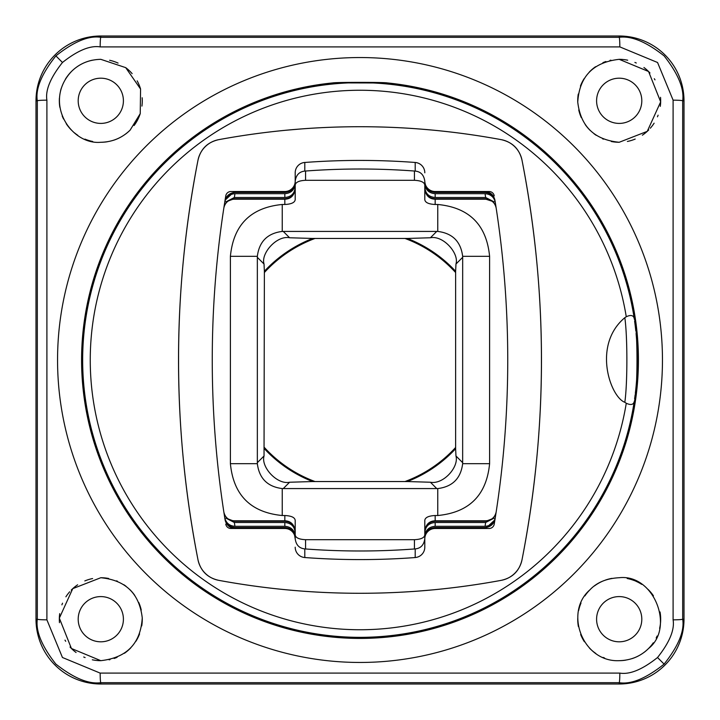 <?xml version="1.0" encoding="UTF-8"?>
<svg xmlns="http://www.w3.org/2000/svg" width="720" height="720" viewBox="0 0 720 720"><rect width="100%" height="100%" fill="white"/><g stroke="black" fill="none" stroke-linecap="round" stroke-linejoin="round"><path stroke-width="1.08" d="M312.66 238.455A130.437 130.437 0 0 0 264.375 271.287L264.033 264.024C260.649 253.476 276.75 235.125 289.593 237.762L312.66 238.455L407.34 238.455A130.437 130.437 0 0 1 455.625 271.287L455.625 448.713A130.437 130.437 0 0 1 407.34 481.545L430.407 482.238C443.295 484.731 459.072 467.073 455.967 455.976L455.625 448.713M264.375 448.713A130.437 130.437 0 0 0 312.66 481.545L289.593 482.238C277.128 484.947 260.757 467.01 264.033 455.976L264.375 271.287M462.672 257.328L462.654 256.32C460.8 241.578 452.502 233.28 437.76 231.426L282.24 231.426C267.498 233.28 259.2 241.578 257.346 256.32L257.346 463.68C259.2 478.422 267.498 486.72 282.24 488.574L437.76 488.574C452.502 486.72 460.8 478.422 462.654 463.68L462.672 257.328L455.967 264.024C459.324 253.422 443.259 235.152 430.407 237.762L407.34 238.455M455.625 271.287L455.967 264.024M437.76 231.426L437.76 204.48L435.168 204.48C428.634 204.165 425.178 202.554 424.8 199.647L424.8 185.139C424.422 182.232 420.966 180.621 414.432 180.306L305.568 180.306C299.034 180.621 295.578 182.232 295.2 185.139L295.2 199.647C294.822 202.554 291.366 204.165 284.832 204.48L282.24 204.48C250.749 207.549 233.469 224.829 230.4 256.32L230.4 463.68C233.469 495.171 250.749 512.451 282.24 515.52L284.832 515.52C291.366 515.835 294.822 517.446 295.2 520.353L295.2 538.749C296.01 544.914 299.205 548.298 304.794 548.91L305.568 548.973A735.309 735.309 0 0 0 414.432 548.973L415.206 548.91L415.197 557.55A743.904 743.904 0 0 1 304.803 557.532L304.794 548.91M284.832 192.429L284.832 191.52L230.895 191.52A5.184 5.184 0 0 0 225.774 195.858A1003.104 1003.104 0 0 0 224.91 201.15C226.197 195.741 229.608 192.834 235.152 192.429L284.832 192.429C291.222 191.898 294.678 188.442 295.2 182.052L295.2 181.251C296.01 175.086 299.205 171.702 304.794 171.09L305.568 171.027A735.309 735.309 0 0 1 414.432 171.027L415.206 171.09C420.741 171.639 423.945 175.023 424.8 181.251L424.8 185.139M295.2 534.861C295.578 537.768 299.034 539.379 305.568 539.694L414.432 539.694C420.966 539.379 424.422 537.768 424.8 534.861L424.8 538.749C423.936 544.986 420.741 548.37 415.206 548.91M304.794 171.09L304.803 162.45A10.368 10.368 0 0 0 295.2 172.809L295.2 185.139M295.2 188.388C294.678 194.778 291.222 198.234 284.832 198.756L234.153 198.756L225.873 201.888L234.351 197.496L284.832 197.496C291.222 196.965 294.678 193.509 295.2 187.119L295.2 183.321C294.678 189.711 291.222 193.167 284.832 193.689L234.945 193.689C229.545 194.121 226.17 196.848 224.811 201.888M225.774 524.142A5.184 5.184 0 0 0 230.895 528.48L284.832 528.48A10.368 10.368 0 0 1 295.2 538.848L295.2 537.948C294.678 531.558 291.222 528.102 284.832 527.571L235.152 527.571C229.617 527.166 226.197 524.259 224.91 518.85A1003.104 1003.104 0 0 1 224.793 518.112L223.839 511.992C225.099 517.437 228.51 520.371 234.09 520.785L284.832 520.785L284.832 521.244L234.153 521.244L234.09 520.785M234.351 522.504L284.832 522.504C291.222 523.035 294.678 526.491 295.2 532.881L295.2 536.679C294.678 530.289 291.222 526.833 284.832 526.311L234.945 526.311L234.351 522.504L225.873 518.112L234.153 521.244M234.153 198.756L234.09 199.215L284.832 199.215C290.754 198.981 294.21 195.588 295.2 189.027M424.8 189.027C425.772 195.552 429.228 198.954 435.168 199.215L485.91 199.215C491.49 199.629 494.901 202.563 496.161 208.008A1003.104 1003.104 0 0 1 496.161 511.992C494.901 517.437 491.49 520.371 485.91 520.785L435.168 520.785C429.246 521.019 425.79 524.412 424.8 530.973M437.76 204.48C469.251 207.549 486.531 224.829 489.6 256.32L489.6 463.68C486.531 495.171 469.251 512.451 437.76 515.52L435.168 515.52C428.634 515.835 425.178 517.446 424.8 520.353L424.8 534.861M234.09 199.215C228.51 199.629 225.099 202.563 223.839 208.008A1003.104 1003.104 0 0 0 223.839 511.992M494.226 195.858A5.184 5.184 0 0 0 489.105 191.52L435.168 191.52A10.368 10.368 0 0 1 424.8 181.152L424.8 181.251M494.937 200.196C493.65 194.796 490.239 191.889 484.695 191.484L484.848 192.429L435.168 192.429C428.778 191.898 425.322 188.442 424.8 182.052L425.376 184.554M424.8 182.052L424.8 183.321C425.322 189.711 428.778 193.167 435.168 193.689L485.055 193.689L485.649 197.496L494.127 201.888L485.91 199.215M424.8 531.612C425.322 525.222 428.778 521.766 435.168 521.244L485.847 521.244L494.127 518.112L485.649 522.504L435.168 522.504C428.778 523.035 425.322 526.491 424.8 532.881L424.8 536.679C425.322 530.289 428.778 526.833 435.168 526.311L485.055 526.311C490.347 525.96 493.722 523.224 495.189 518.112M435.168 527.571L435.168 528.48L489.105 528.48A5.184 5.184 0 0 0 494.226 524.142A1003.104 1003.104 0 0 0 495.09 518.85C493.803 524.259 490.392 527.166 484.848 527.571L435.168 527.571C428.778 528.102 425.322 531.558 424.8 537.948L424.8 538.866M424.8 538.749L424.8 547.209A10.368 10.368 0 0 1 415.197 557.532M424.8 172.809A10.368 10.368 0 0 0 415.197 162.468L415.206 171.09M235.152 527.571L235.305 528.516C229.761 528.111 226.35 525.204 225.063 519.804M295.2 538.866L294.624 535.446M218.727 580.338C265.419 588.969 312.516 593.28 360 593.28C407.484 593.28 454.581 588.969 501.273 580.338C512.469 577.845 519.372 571.014 522 559.845C547.965 426.618 547.965 293.382 522 160.155C519.372 148.986 512.469 142.155 501.273 139.662C454.581 131.031 407.484 126.72 360 126.72C312.516 126.72 265.419 131.031 218.727 139.662C207.531 142.155 200.628 148.986 198 160.155C172.035 293.382 172.035 426.618 198 559.845C200.628 571.014 207.531 577.845 218.727 580.338A777.6 777.6 0 0 0 501.273 580.338A25.92 25.92 0 0 0 522 559.845A1036.8 1036.8 0 0 0 522 160.155A25.92 25.92 0 0 0 501.273 139.662A777.6 777.6 0 0 0 218.727 139.662A25.92 25.92 0 0 0 198 160.155A1036.8 1036.8 0 0 0 198 559.845A25.92 25.92 0 0 0 218.727 580.338M225.063 200.196L234.396 191.52M224.91 201.15A1003.104 1003.104 0 0 0 224.793 201.888L223.839 208.008M226.737 201.888L225.873 201.888M224.811 518.112C226.278 523.224 229.653 525.96 234.945 526.311M226.737 518.112L225.873 518.112M284.832 521.244C291.222 521.766 294.678 525.222 295.2 531.612M295.2 530.973C294.228 524.448 290.772 521.046 284.832 520.785L284.832 515.52M407.34 481.545L312.66 481.545M495.09 518.85A1003.104 1003.104 0 0 0 495.207 518.112L496.161 511.992M493.263 518.112L494.127 518.112M494.937 519.804L485.604 528.48M484.848 192.429C490.383 192.834 493.803 195.741 495.09 201.15A1003.104 1003.104 0 0 1 495.207 201.888L496.161 208.008M495.189 201.888C493.821 196.839 490.437 194.103 485.055 193.689M424.8 187.119C425.322 193.509 428.778 196.965 435.168 197.496L485.649 197.496M493.263 201.888L494.127 201.888M435.168 204.48L435.168 198.756L485.847 198.756M435.168 198.756C428.778 198.234 425.322 194.778 424.8 188.388M302.436 128.844L285.714 130.266M432.117 130.068L419.328 128.979M541.431 364.32L541.431 355.446M417.564 591.156L434.286 589.734M634.185 401.751A277.344 277.344 0 0 1 634.176 401.796C633.294 404.793 630.657 405.279 626.265 403.245L624.825 402.309C627.552 383.373 627.552 336.609 624.825 317.691C592.128 345.024 610.308 396.927 624.825 402.309M624.825 317.691L626.265 316.755C630.612 314.712 633.249 315.189 634.176 318.204L634.32 319.176M360 82.656A277.344 277.344 0 0 0 82.656 360A277.344 277.344 0 0 0 360 637.344A277.344 277.344 0 0 0 634.176 401.796C637.929 393.687 637.929 326.313 634.176 318.204A277.344 277.344 0 0 0 360 82.656M634.608 321.12L635.193 325.521M635.31 326.502L635.814 330.876M636.21 334.908L636.579 339.39M636.876 343.872L637.083 347.994M637.254 352.962L637.335 357.606M637.335 362.484L637.254 366.966M637.083 372.006L636.876 376.092M636.579 380.547L636.201 385.128M635.823 389.016L635.319 393.462M635.166 394.704L634.608 398.862M287.883 589.932L300.672 591.021M178.569 355.68L178.569 364.554M333.207 82.872L387.216 82.998C388.917 82.161 331.083 82.161 332.784 82.998L333.207 82.872A278.424 278.424 0 0 0 253.449 617.229A278.424 278.424 0 0 0 638.424 360A278.424 278.424 0 0 0 386.793 82.872M100.8 36L619.2 36A64.8 64.8 0 0 1 684 100.8L684 619.2A64.8 64.8 0 0 1 619.2 684L100.8 684A64.8 64.8 0 0 1 36 619.2L36 100.8A64.8 64.8 0 0 1 100.8 36L100.8 37.314L619.2 37.314C631.332 35.64 646.317 41.85 664.146 55.926C678.195 73.809 684.369 88.767 682.686 100.8L682.686 619.2C684.639 631.062 678.447 646.038 664.11 664.11C646.074 678.429 631.107 684.621 619.2 682.686L100.8 682.686C88.668 684.36 73.683 678.15 55.854 664.074C41.805 646.191 35.631 631.233 37.314 619.2L37.314 100.8C35.361 88.938 41.553 73.962 55.89 55.89C73.926 41.571 88.893 35.379 100.8 37.314A10.368 0.648 90.1 0 0 100.152 46.899L619.848 46.899L657.558 62.505L673.101 100.152L673.101 619.848C674.739 629.802 669.546 642.366 657.522 657.522C642.393 669.537 629.838 674.73 619.848 673.101L100.152 673.101L62.442 657.495L46.899 619.848L46.899 100.152C45.261 90.198 50.454 77.634 62.478 62.478C77.607 50.463 90.162 45.27 100.152 46.899M65.349 79.281A41.472 41.472 0 0 1 71.478 71.478C79.371 63.648 89.154 59.598 100.8 59.328L125.703 67.635L140.571 89.046L140.238 113.634L130.122 130.122C122.049 137.997 112.275 142.047 100.8 142.272C70.695 145.161 42.741 102.132 71.478 71.478A41.472 41.472 0 0 1 83.367 63.171M589.878 589.878C596.853 582.417 606.627 578.376 619.2 577.728C654.039 573.732 674.982 627.84 648.522 648.522C640.548 656.343 630.774 660.393 619.2 660.672C582.678 662.4 563.913 612.306 589.878 589.878A41.472 41.472 0 0 0 584.883 595.917M619.2 142.272C594.423 139.842 580.608 126.459 577.746 102.105C579.366 76.491 593.19 62.235 619.2 59.328L648.576 71.514L660.663 101.862L647.244 131.355L619.2 142.272A41.472 41.472 0 0 1 611.334 141.516M627.183 578.502A41.472 41.472 0 0 1 634.725 580.743M635.607 581.112A41.472 41.472 0 0 1 641.709 584.37M648.027 589.383A41.472 41.472 0 0 1 653.436 595.8M660.033 611.937A41.472 41.472 0 0 1 660.654 620.325M660.654 620.478A41.472 41.472 0 0 1 659.637 628.398M657.117 636.012A41.472 41.472 0 0 1 656.172 637.992M653.301 642.798A41.472 41.472 0 0 1 643.806 652.581M638.235 656.046A41.472 41.472 0 0 1 632.088 658.62M625.626 660.168A41.472 41.472 0 0 1 619.2 660.672M100.8 660.672L71.424 648.486L59.337 618.138L72.756 588.645L100.8 577.728C125.577 580.158 139.392 593.541 142.254 617.895C140.625 643.509 126.81 657.765 100.8 660.672A41.472 41.472 0 0 1 92.313 659.799M92.7 141.471A41.472 41.472 0 0 1 84.951 139.122M77.805 135.315A41.472 41.472 0 0 1 74.457 132.831M71.496 130.149A41.472 41.472 0 0 1 66.222 123.696M63.567 119.07A41.472 41.472 0 0 1 62.199 115.974M59.841 107.28A41.472 41.472 0 0 1 59.418 98.091M60.588 90.657A41.472 41.472 0 0 1 61.191 88.497M84.726 62.568A41.472 41.472 0 0 1 92.52 60.165M109.62 60.273A41.472 41.472 0 0 1 118.062 63.09M125.703 67.635A41.472 41.472 0 0 1 132.138 73.638M137.169 80.865A41.472 41.472 0 0 1 140.571 89.046M142.164 97.758A41.472 41.472 0 0 1 141.93 106.101M140.238 113.634A41.472 41.472 0 0 1 137.529 120.06M137.448 120.213A41.472 41.472 0 0 1 134.109 125.505M130.122 130.122A41.472 41.472 0 0 1 125.298 134.262M119.727 137.7A41.472 41.472 0 0 1 113.652 140.229M107.253 141.768A41.472 41.472 0 0 1 100.8 142.272M604.575 658.008A41.472 41.472 0 0 1 603.072 657.405M595.818 653.445A41.472 41.472 0 0 1 589.518 648.162M584.406 641.763A41.472 41.472 0 0 1 580.644 634.482M578.385 626.553A41.472 41.472 0 0 1 577.737 618.462M578.637 610.587A41.472 41.472 0 0 1 581.013 603.027M594.432 585.936A41.472 41.472 0 0 1 599.616 582.642M599.976 582.453A41.472 41.472 0 0 1 603.738 580.716M605.43 580.077A41.472 41.472 0 0 1 611.946 578.367M641.808 619.2A22.608 22.608 0 0 1 619.2 641.808A22.608 22.608 0 0 1 596.592 619.2A22.608 22.608 0 0 1 619.2 596.592A22.608 22.608 0 0 1 641.808 619.2M100.8 577.728A41.472 41.472 0 0 1 108.666 578.484M116.568 580.842A41.472 41.472 0 0 1 117.405 581.202M123.786 584.685A41.472 41.472 0 0 1 126.036 586.287M129.825 589.581A41.472 41.472 0 0 1 134.793 595.44M138.762 602.496A41.472 41.472 0 0 1 141.246 610.047M142.254 617.895A41.472 41.472 0 0 1 141.723 625.941M139.572 633.924A41.472 41.472 0 0 1 135.873 641.331M130.752 647.883A41.472 41.472 0 0 1 124.416 653.292M117.099 657.333A41.472 41.472 0 0 1 114.111 658.476M110.007 659.637A41.472 41.472 0 0 1 109.116 659.826M85.104 657.585A41.472 41.472 0 0 1 83.718 656.991M76.068 652.491A41.472 41.472 0 0 1 70.029 647.001M65.7 641.286A41.472 41.472 0 0 1 64.998 640.134M59.472 622.683A41.472 41.472 0 0 1 59.706 613.638M61.893 604.827A41.472 41.472 0 0 1 62.541 603.198M65.889 596.817A41.472 41.472 0 0 1 69.696 591.777M71.244 590.103A41.472 41.472 0 0 1 77.625 584.802M84.816 580.932A41.472 41.472 0 0 1 92.61 578.547M123.408 619.2A22.608 22.608 0 0 1 100.8 641.808A22.608 22.608 0 0 1 78.192 619.2A22.608 22.608 0 0 1 100.8 596.592A22.608 22.608 0 0 1 123.408 619.2M619.2 59.328A41.472 41.472 0 0 1 627.687 60.201M634.896 62.415A41.472 41.472 0 0 1 636.282 63.009M643.932 67.509A41.472 41.472 0 0 1 649.971 72.999M654.3 78.714A41.472 41.472 0 0 1 655.002 79.866M660.528 97.317A41.472 41.472 0 0 1 660.294 106.362M658.107 115.173A41.472 41.472 0 0 1 657.459 116.802M654.111 123.183A41.472 41.472 0 0 1 650.304 128.223M648.756 129.897A41.472 41.472 0 0 1 642.375 135.198M635.184 139.068A41.472 41.472 0 0 1 627.39 141.453M603.432 139.158A41.472 41.472 0 0 1 602.595 138.798M596.214 135.315A41.472 41.472 0 0 1 593.973 133.713M590.175 130.419A41.472 41.472 0 0 1 585.207 124.56M581.238 117.504A41.472 41.472 0 0 1 578.754 109.953M577.746 102.105A41.472 41.472 0 0 1 578.277 94.059M580.428 86.076A41.472 41.472 0 0 1 584.127 78.669M589.248 72.117A41.472 41.472 0 0 1 595.575 66.708M602.901 62.667A41.472 41.472 0 0 1 605.898 61.524M609.993 60.363A41.472 41.472 0 0 1 610.884 60.174M641.808 100.8A22.608 22.608 0 0 1 619.2 123.408A22.608 22.608 0 0 1 596.592 100.8A22.608 22.608 0 0 1 619.2 78.192A22.608 22.608 0 0 1 641.808 100.8M123.408 100.8A22.608 22.608 0 0 1 100.8 123.408A22.608 22.608 0 0 1 78.192 100.8A22.608 22.608 0 0 1 100.8 78.192A22.608 22.608 0 0 1 123.408 100.8M636.462 337.932A277.344 277.344 0 0 1 636.732 378.387M636.723 378.486A277.344 277.344 0 0 1 636.462 382.068M636.39 382.977A277.344 277.344 0 0 1 635.337 393.318M634.77 397.674A277.344 277.344 0 0 1 634.662 398.502M634.662 321.498A277.344 277.344 0 0 1 634.77 322.326M635.193 325.557A277.344 277.344 0 0 1 635.805 330.813M636.075 333.504A277.344 277.344 0 0 1 636.39 337.023M455.625 447.471A129.6 129.6 0 0 1 404.973 481.545M315.027 481.545A129.6 129.6 0 0 1 264.375 447.471M264.375 272.529A129.6 129.6 0 0 1 315.027 238.455M404.973 238.455A129.6 129.6 0 0 1 455.625 272.529M284.832 191.52A10.368 10.368 0 0 0 295.2 181.152L295.2 172.809M304.803 557.532A10.368 10.368 0 0 1 295.2 547.191M424.8 547.191L424.8 538.848A10.368 10.368 0 0 1 435.168 528.48M415.197 162.468A743.904 743.904 0 0 0 304.803 162.468M462.672 462.672L455.967 455.976M436.752 231.408L430.407 237.762M283.248 231.408L289.593 237.762M282.24 231.426L282.24 204.48M414.432 171.027L414.432 180.306M414.432 539.694L414.432 548.973M305.568 171.027L305.568 180.306M305.568 539.694L305.568 548.973M284.832 198.756L284.832 204.48M435.168 521.244L435.168 515.52M234.945 193.689L234.351 197.496M235.305 191.484L235.152 192.429M284.832 197.496L284.832 193.689M284.832 522.504L284.832 526.311M284.832 527.571L284.832 528.48M282.24 488.574L282.24 515.52M437.76 488.574L437.76 515.52M257.346 463.68L230.4 463.68M257.346 256.32L230.4 256.32M257.328 257.328L264.033 264.024M436.752 488.592L430.407 482.238M462.654 463.68L489.6 463.68M462.654 256.32L489.6 256.32M283.248 488.592L289.593 482.238M257.328 462.672L264.033 455.976M435.168 522.504L435.168 526.311M485.055 526.311L485.649 522.504M484.695 528.516L484.848 527.571M485.847 521.244L485.91 520.785M435.168 197.496L435.168 193.689M435.168 192.429L435.168 191.52M626.265 403.245A269.748 269.748 0 0 1 360 629.748A269.748 269.748 0 0 1 90.252 360A269.748 269.748 0 0 1 360 90.252A269.748 269.748 0 0 1 626.265 316.755M573.867 573.867A302.445 302.445 0 0 1 57.555 360A302.445 302.445 0 0 1 573.867 146.133A302.445 302.445 0 0 1 573.867 573.867M619.2 36L619.2 37.314A10.368 0.648 89.9 0 1 619.848 46.899M684 100.8L682.686 100.8A10.368 0.648 -179.9 0 0 673.101 100.152M684 619.2L682.686 619.2A10.368 0.648 179.9 0 1 673.101 619.848M664.11 664.11L657.522 657.522M619.2 684L619.2 682.686A10.368 0.648 -89.9 0 0 619.848 673.101M100.8 684L100.8 682.686A10.368 0.648 -90.1 0 1 100.152 673.101M36 619.2L37.314 619.2A10.368 0.648 0.1 0 0 46.899 619.848M36 100.8L37.314 100.8A10.368 0.648 -0.1 0 1 46.899 100.152M55.89 55.89L62.478 62.478"/></g></svg>

